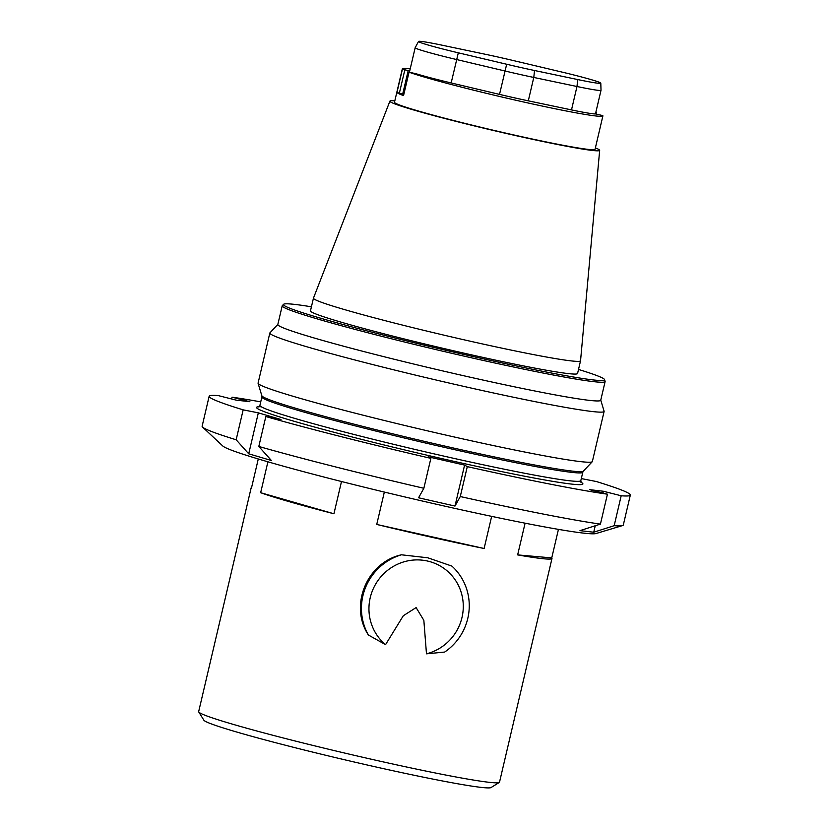 <?xml version="1.0" encoding="UTF-8"?>
<svg xmlns="http://www.w3.org/2000/svg" width="829" height="829" viewBox="0 0 829 829"><rect width="100%" height="100%" fill="white"/><g stroke="black" fill="none" stroke-linecap="round" stroke-linejoin="round"><path stroke-width="1.24" d="M525.089 523.182L517.648 554.902A154.505 7.005 13.2 0 0 551.99 558.445L499.514 782.182A154.505 7.005 -166.8 0 1 499.286 782.452L491.048 787.55A147.645 6.694 -166.8 0 1 377.143 767.239A147.645 6.694 -166.8 0 1 203.861 720.194L198.742 711.956A154.505 7.005 -166.8 0 1 198.67 711.614L251.146 487.877A154.505 7.005 13.2 0 0 251.384 488.426L258.285 458.976M551.99 558.445A154.505 7.005 13.2 0 0 551.751 557.896L558.445 529.379M384.335 492.074L376.739 524.446A154.505 7.005 13.2 0 0 432.562 537.461A154.505 7.005 13.2 0 0 484.115 548.497L491.659 516.363M385.547 644.661L368.377 634.993A54.932 53.46 -56.7 0 1 401.454 554.798L427.795 557.793L451.867 566.083A54.932 53.46 -56.7 0 1 444.645 652.071L426.479 653.822A48.072 46.776 123.3 0 0 458.872 586.362A48.072 46.776 123.3 0 0 387.537 570.383A48.072 46.776 123.3 0 0 385.547 644.661L403.308 615.74L416.117 607.584L423.847 620.341L426.479 653.822M499.286 782.452A154.505 7.005 -166.8 0 1 380.086 761.198A154.505 7.005 -166.8 0 1 198.742 711.956M401.454 554.798C367.247 562.207 348.843 605.315 368.377 634.993M267.902 461.805L260.658 492.706A154.505 7.005 13.2 0 0 333.932 513.762L341.496 481.514M578.518 369.444A164.94 7.482 -166.8 0 1 604.59 379.63A164.94 7.482 -166.8 0 1 442.313 349.455A164.94 7.482 -166.8 0 1 283.539 304.326A164.94 7.482 -166.8 0 1 311.424 306.803M604.59 379.63L605.108 381.35A165.841 7.523 -166.8 0 1 605.118 381.558A165.841 7.523 -166.8 0 1 441.94 351.009A165.841 7.523 -166.8 0 1 282.202 305.818A165.841 7.523 -166.8 0 1 282.306 305.642L283.539 304.326M600.756 400.158L604.103 411.215A171.676 7.793 -166.8 0 1 604.113 411.422A171.676 7.793 -166.8 0 1 374.459 365.009A171.676 7.793 -166.8 0 1 269.829 333.02A171.676 7.793 -166.8 0 1 269.933 332.833L277.839 324.419M604.113 411.422L592.362 461.515A171.676 7.793 -166.8 0 1 592.258 461.701A171.676 7.793 -166.8 0 1 362.708 415.101A171.676 7.793 -166.8 0 1 258.088 383.319A171.676 7.793 -166.8 0 1 258.078 383.112L269.829 333.02M430.873 458.354L428.178 456.81L464.592 465.09L467.287 466.634L460.271 496.55L454.986 506.063L418.572 497.783L423.857 488.271L430.873 458.354A216.307 9.813 -166.8 0 1 265.829 416.541L258.814 446.458L271.384 460.499L248.721 453.805L236.151 439.774A216.307 9.813 -166.8 0 1 202.597 427.111A216.307 9.813 -166.8 0 1 202.131 426.21L209.146 396.293A216.307 9.813 -166.8 0 1 218.286 395.599L236.141 400.127L249.892 401.713L232.037 397.184A216.307 9.813 -166.8 0 1 260.731 401.868M236.151 439.774L243.166 409.858A216.307 9.813 -166.8 0 1 209.146 396.293M231.612 398.977L232.037 397.184M581.305 478.571L596.31 481.514A216.307 9.813 -166.8 0 1 630.33 495.079L623.315 524.995A216.307 9.813 -166.8 0 1 622.486 525.596A216.307 9.813 -166.8 0 1 614.175 525.69L593.73 532.218L579.979 530.633L600.424 524.104A216.307 9.813 -166.8 0 1 460.271 496.55M630.33 495.079A216.307 9.813 -166.8 0 1 621.19 495.773L614.175 525.69M423.857 488.271A216.307 9.813 -166.8 0 1 422.013 487.846A216.307 9.813 -166.8 0 1 258.814 446.458M471.535 354.864A137.168 6.217 -166.8 0 1 310.471 310.844L313.455 298.15A137.168 6.217 -166.8 0 1 313.466 298.119A137.168 6.217 -166.8 0 0 474.509 342.17A137.168 6.217 -166.8 0 0 580.538 360.802L577.564 373.485A137.168 6.217 -166.8 0 1 471.535 354.864M243.166 409.858L258.337 412.842L280.99 419.526L265.829 416.541M600.424 524.104L607.439 494.188A216.307 9.813 -166.8 0 1 467.287 466.634M607.439 494.188L589.585 489.659L603.336 491.245L621.19 495.773M622.486 525.596L596.02 533.534A192.276 8.725 -166.8 0 1 417.816 499.98A192.276 8.725 -166.8 0 1 222.783 445.992L202.597 427.111M603.336 491.245L602.921 493.037M595.243 525.762L593.73 532.218M464.592 465.09L454.986 506.063M258.337 412.842L248.721 453.805M282.202 305.818L277.819 324.522A165.841 7.523 13.2 0 0 437.557 369.713A165.841 7.523 13.2 0 0 600.735 400.262L605.118 381.558M403.733 94.154L396.946 92.537A103.003 4.673 13.2 0 0 403.547 95.584L403.568 95.522M402.718 93.946L408.2 70.569L404.842 69.823L399.36 93.19M408.2 70.569L409.733 70.859M409.029 72.206L415.961 73.708A45.388 2.062 13.2 0 0 451.142 82.941L499.514 94.392A58.714 2.663 13.2 0 0 528.456 100.869L571.658 109.936A45.388 2.062 13.2 0 0 595.44 113.905L602.787 115.604A103.003 4.673 -166.8 0 1 602.89 115.905A103.003 4.673 -166.8 0 1 523.265 101.915A103.003 4.673 -166.8 0 1 409.029 72.206L403.547 95.584M396.946 92.537L402.428 69.159A103.003 4.673 -166.8 0 1 402.324 68.859A103.003 4.673 -166.8 0 1 410.2 68.89M402.428 69.159L404.842 69.823M602.89 115.905L595.056 149.293A103.003 4.673 -166.8 0 1 515.441 135.314A103.003 4.673 -166.8 0 1 394.49 102.257L402.324 68.859M595.388 147.904A107.729 4.891 -166.8 0 1 599.668 150.35A107.729 4.891 -166.8 0 1 516.384 135.749A107.729 4.891 -166.8 0 1 389.899 101.148A107.729 4.891 -166.8 0 1 394.811 100.858M599.668 150.35L580.549 360.76A137.168 6.217 -166.8 0 1 580.538 360.802M260.658 492.706L333.932 513.762M376.739 524.446L484.115 548.497M517.648 554.902L551.751 557.896M600.797 83.159A43.212 1.959 13.2 0 0 560.995 71.843L512.633 60.393A56.527 2.56 13.2 0 0 484.768 54.154L441.567 45.087A43.212 1.959 13.2 0 0 418.531 41.45A43.212 1.959 13.2 0 0 458.313 52.818L506.674 64.258A56.527 2.56 13.2 0 0 534.539 70.506L577.74 79.563A43.212 1.959 13.2 0 0 600.797 83.159L601.015 90.257A45.046 2.041 -166.8 0 1 601.015 90.288A45.046 2.041 -166.8 0 1 576.984 86.506L533.783 77.449A58.372 2.653 -166.8 0 1 505.016 71.004L456.644 59.553A45.046 2.041 -166.8 0 1 415.163 47.73A45.046 2.041 -166.8 0 1 415.174 47.709L409.422 72.206M583.367 471.152L582.797 472.229A164.805 7.471 -166.8 0 1 420.635 441.878A164.805 7.471 -166.8 0 1 261.891 396.956L261.85 395.744A165.178 7.492 13.2 0 0 362.511 426.324A165.178 7.492 13.2 0 0 583.367 471.152L592.258 461.701M261.891 396.956L259.912 405.381A164.805 7.471 13.2 0 0 418.655 450.292A164.805 7.471 13.2 0 0 580.818 480.654L581.253 482.582M579.056 481.297A167.551 7.596 -166.8 0 1 418.003 453.09A167.551 7.596 -166.8 0 1 261.208 406.738M534.539 70.506L533.783 77.449L528.301 100.837M571.502 109.905L576.984 86.506L577.74 79.563M506.674 64.258L499.524 94.392M458.313 52.818L451.163 82.952M261.85 395.744L258.088 383.319M582.797 472.229L580.818 480.654M259.912 405.381L258.669 406.925M596.31 112.62L595.989 113.987M408.904 72.144L403.412 95.522M389.899 101.148L313.466 298.119M418.531 41.45L415.174 47.709M601.015 90.288L595.471 113.905"/></g></svg>
